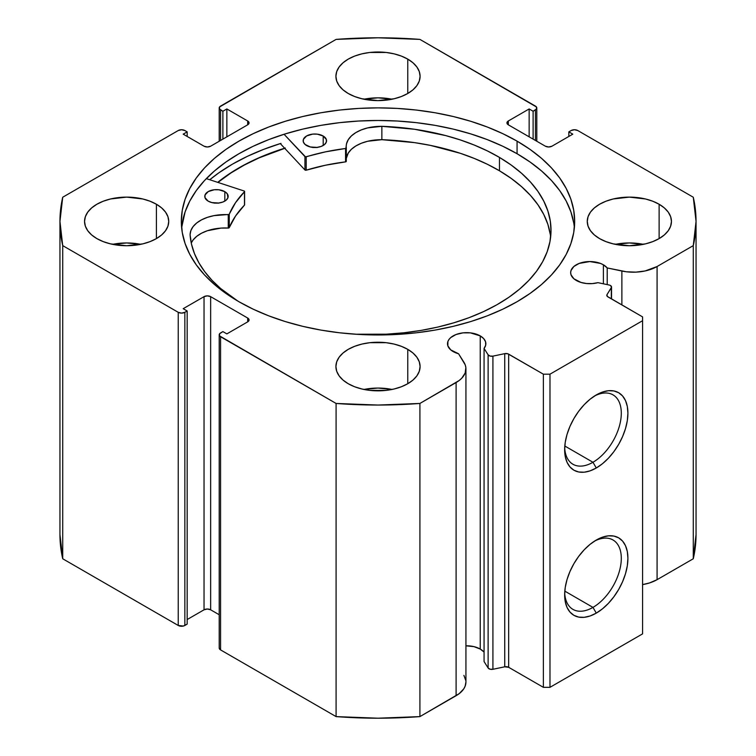 <?xml version="1.0" encoding="UTF-8"?>
<svg xmlns="http://www.w3.org/2000/svg" width="756" height="756" viewBox="0 0 756 756"><rect width="100%" height="100%" fill="white"/><g stroke="black" fill="none" stroke-linecap="round" stroke-linejoin="round"><path stroke-width="1.13" d="M609.081 285.003A3.742 2.164 180 0 1 610.451 285.503L611.538 287.176L607.021 294.594L607.257 296.38L642.581 316.896L642.581 320.714L549.981 374.182L543.366 374.182L507.824 353.78L504.743 353.647L492.921 356.133L490.058 356.057L488.121 354.838L484.067 348.403L484.067 661.557L484.067 348.403L485.692 345.171L485.569 341.806L483.689 338.612L480.24 335.9L480.24 649.054A19.174 11.075 0 0 0 465.932 645.813L474.021 646.654L480.24 649.054L480.24 335.9A19.174 11.075 180 0 1 485.862 343.725A19.174 11.075 180 0 1 484.067 348.403L488.121 354.838L488.121 667.992L484.067 661.557L488.121 667.992A3.742 2.164 0 0 0 492.921 669.287L490.058 669.211L488.121 667.992L488.121 354.838A3.742 2.164 180 0 0 492.921 356.133L504.743 353.647L504.743 666.801L492.921 669.287L492.921 356.133L492.921 669.287L504.743 666.801L504.743 353.647A3.742 2.164 180 0 1 508.665 354.148L508.665 667.302L504.743 666.801A3.742 2.164 0 0 1 508.665 667.302L543.366 687.327L508.665 667.302L508.665 354.148L543.366 374.182L549.981 374.182L549.981 687.327L543.366 687.327L543.366 374.182L543.366 687.327L549.981 687.327L642.581 633.868L549.981 687.327L549.981 374.182L642.581 320.714L642.581 316.896L607.89 296.862A3.742 2.164 180 0 1 606.794 295.341A3.742 2.164 180 0 1 607.021 294.594L607.021 296.078L607.021 294.594L611.32 287.771L611.32 298.847L611.32 287.771A3.742 2.164 180 0 0 611.547 287.034A3.742 2.164 180 0 0 610.451 285.503A3.742 2.164 180 0 0 609.081 285.003L597.939 282.659A19.174 11.075 180 0 1 576.28 280.457A19.174 11.075 180 0 1 570.657 272.623A19.174 11.075 180 0 1 582.498 262.398A19.174 11.075 180 0 1 603.392 264.798L603.392 283.812L603.392 264.798A19.174 11.075 180 0 1 607.21 267.945L607.21 284.606L607.21 267.945L603.392 264.798L600.491 263.419L589.841 261.557L579.181 263.419L573.889 266.471L571.026 270.468L570.657 272.623L571.026 274.787L573.889 278.775L580.977 282.442L586.505 283.528L592.335 283.604L597.939 282.659L609.081 285.003M465.932 681.959L465.138 686.193L463.787 688.829L459.223 693.63L419.911 716.603L419.911 403.449L456.104 382.545A33.547 19.372 180 0 0 465.932 368.852A33.547 19.372 180 0 0 463.91 362.228L458.571 353.761A19.174 11.075 180 0 1 453.127 351.559A19.174 11.075 180 0 1 447.505 343.725A19.174 11.075 180 0 1 459.346 333.5A19.174 11.075 180 0 1 480.24 335.9L470.421 332.867L462.946 332.867L456.029 334.521L450.737 337.573L448.969 339.491L447.873 341.57L447.873 345.889L450.737 349.877L458.571 353.761L465.214 364.865L465.866 367.586L465.138 373.048L461.803 378.17L459.223 380.476L419.911 403.449L378 405.046L336.089 403.449L219.561 335.881L219.561 333.812L222.888 331.6L226.857 333.887L247.694 321.858L249.064 319.949L247.694 318.04L210.65 296.654L207.342 295.861L204.035 296.654L183.198 308.684L187.167 310.981L184.851 312.313L181.544 313.107L178.236 312.313L62.72 245.624L59.951 221.423L62.72 197.231L178.236 130.533L181.544 129.749L184.851 130.533L187.167 131.875L183.198 134.162L204.035 146.191L207.342 146.985L210.65 146.191L247.694 124.806L249.064 122.897L247.694 120.988L226.857 108.958L222.888 111.245L219.561 109.034L219.561 106.974L336.089 39.397L378 37.8L419.911 39.397L536.439 106.974L536.439 109.034L533.112 111.245L529.143 108.958L508.306 120.988L506.936 122.897L508.306 124.806L545.35 146.191L548.658 146.985L551.965 146.191L572.802 134.162L568.833 131.875L571.149 130.533L574.456 129.749L577.764 130.533L693.28 197.231L696.049 221.423L693.28 245.624L657.077 266.518L645.17 270.95L635.909 272.132L626.45 271.782L607.21 267.945L621.876 271.026L621.876 304.942L621.876 271.026A33.547 19.372 180 0 0 657.077 266.518L693.28 245.624L693.28 558.769L657.077 579.672L649.489 582.961L642.581 584.596A33.547 19.372 0 0 0 657.077 579.672L657.077 266.518L657.077 579.672L693.28 558.769A318.049 183.623 0 0 0 696.049 534.577L693.28 558.769L693.28 245.624A318.049 183.623 180 0 0 696.049 221.423A318.049 183.623 180 0 0 693.28 197.231L577.764 130.533A4.678 2.703 180 0 0 571.149 130.533L568.833 131.875L568.833 136.458L568.833 131.875L572.802 134.162L551.965 146.191A4.678 2.703 180 0 1 545.35 146.191L508.306 124.806L508.306 120.988L529.143 108.958L529.143 136.836L529.143 108.958L533.112 111.245L533.112 139.123L533.112 111.245L535.428 109.913L535.428 140.465L535.428 109.913A4.678 2.703 180 0 0 536.798 108.004A4.678 2.703 180 0 0 535.428 106.095L419.911 39.397A318.049 183.623 180 0 0 336.089 39.397L220.572 106.095A4.678 2.703 180 0 0 219.202 108.004L219.202 141.259M484.067 652.201A19.174 11.075 0 0 0 480.24 649.054L483.689 651.767M592.969 607.389A40.068 23.134 120 0 0 621.29 559.251A40.068 23.134 120 0 0 594.585 541.088A40.068 23.134 -60 0 1 613.003 539.973A40.068 23.134 -60 0 1 619.145 572.084A40.068 23.134 -60 0 1 592.969 607.389L564.798 591.116L592.969 607.389A40.068 23.134 -60 0 1 572.944 609.374A40.068 23.134 -60 0 1 564.685 592.855A40.068 23.134 120 0 0 592.969 607.389L596.276 613.116L592.969 607.389M596.276 540.049A44.746 25.836 -60 0 1 627.915 558.315A44.746 25.836 -60 0 1 596.276 613.116L590.105 615.979L584.171 617.321L578.699 617.104L573.908 615.327L569.977 612.067L567.047 607.437L565.252 601.625L564.647 594.849L565.252 587.374L567.047 579.474L569.977 571.47L573.908 563.664L578.699 556.359L584.171 549.82L590.105 544.32L596.276 540.049L602.456 537.185L608.391 535.843L613.853 536.061L618.654 537.837L622.585 541.098L625.505 545.728L627.31 551.54L627.915 558.315L627.31 565.79L625.505 573.691L622.585 581.695L618.654 589.5L613.853 596.805L608.391 603.345L602.456 608.845L596.276 613.116A44.746 25.836 -60 0 1 564.647 594.849A44.746 25.836 -60 0 1 596.276 540.049L596.276 540.049M592.969 462.266A40.068 23.134 120 0 0 621.29 414.137A40.068 23.134 120 0 0 594.585 395.964A40.068 23.134 -60 0 1 613.003 394.859A40.068 23.134 -60 0 1 619.145 426.96A40.068 23.134 -60 0 1 592.969 462.266L564.798 446.002L592.969 462.266A40.068 23.134 -60 0 1 572.944 464.25A40.068 23.134 -60 0 1 564.685 447.741A40.068 23.134 120 0 0 592.969 462.266L596.276 467.992L592.969 462.266M596.276 394.934A44.746 25.836 -60 0 1 627.915 413.201A44.746 25.836 -60 0 1 596.276 467.992L590.105 470.856L584.171 472.207L578.699 471.99L573.908 470.213L569.977 466.943L567.047 462.322L565.252 456.501L564.647 449.725L565.252 442.251L567.047 434.36L569.977 426.356L573.908 418.55L578.699 411.236L584.171 404.706L590.105 399.196L596.276 394.934L602.456 392.071L608.391 390.72L613.853 390.937L618.654 392.714L622.585 395.983L625.505 400.604L627.31 406.426L627.915 413.201L627.31 420.676L625.505 428.567L622.585 436.571L618.654 444.377L613.853 451.691L608.391 458.221L602.456 463.73L596.276 467.992A44.746 25.836 -60 0 1 564.647 449.725A44.746 25.836 -60 0 1 596.276 394.934L596.276 394.934M517.066 141.136A196.673 113.551 180 0 1 574.673 221.423A196.673 113.551 180 0 1 453.269 326.327A196.673 113.551 180 0 1 238.934 301.72L253.232 309.195L268.73 315.838L285.286 321.565L302.731 326.327L320.913 330.089L339.633 332.791L358.722 334.426L378 334.974L397.278 334.426L416.367 332.791L435.087 330.089L453.269 326.327L470.714 321.565L487.27 315.838L502.768 309.195L517.066 301.72L530.032 293.46L541.532 284.511L551.455 274.948L559.705 264.874L566.206 254.385L570.893 243.574L573.728 232.555L574.673 221.423L573.728 210.291L570.893 199.272L566.206 188.461L559.705 177.972L551.455 167.898L541.532 158.335L530.032 149.386L517.066 141.136L502.768 133.651L487.27 127.008L470.714 121.281L453.269 116.518L435.087 112.767L416.367 110.055L397.278 108.42L378 107.872L358.722 108.42L339.633 110.055L320.913 112.767L302.731 116.518L285.286 121.281L268.73 127.008L253.232 133.651L238.934 141.136L225.968 149.386L214.468 158.335L204.545 167.898L196.295 177.972L189.794 188.461L185.107 199.272L182.272 210.291L181.327 221.423L182.272 232.555L185.107 243.574L189.794 254.385L196.295 264.874L204.545 274.948L214.468 284.511L225.968 293.46L238.934 301.72A196.673 113.551 180 0 1 181.327 221.423A196.673 113.551 180 0 1 302.731 116.518A196.673 113.551 180 0 1 517.066 141.136L517.066 153.733L517.066 141.136M574.371 227.726A196.673 113.551 0 0 0 517.066 153.733A196.673 113.551 0 0 0 307.805 127.953A196.673 113.551 0 0 0 181.629 227.726L185.107 211.878L189.794 201.068L196.295 190.569L204.545 180.495L214.468 170.941L225.968 161.992L238.934 153.733L253.232 146.248L268.73 139.614L285.286 133.888L302.731 129.115L320.913 125.364L339.633 122.661L358.722 121.026L378 120.478L397.278 121.026L416.367 122.661L435.087 125.364L453.269 129.115L470.714 133.888L487.27 139.614L502.768 146.248L517.066 153.733L530.032 161.992L541.532 170.941L551.455 180.495L559.705 190.569L566.206 201.068L570.893 211.878L573.728 222.897M140.673 244.339A42.09 24.305 0 0 0 112.616 244.339L126.649 242.95L140.682 244.339M156.416 204.243L156.416 238.612L161.652 234.927L165.536 230.722L167.936 226.167L168.739 221.423L167.936 216.679L165.536 212.124L161.652 207.919L156.416 204.243L150.038 201.219L142.752 198.97L126.649 197.118L110.537 198.97L103.26 201.219L96.881 204.243L91.646 207.919L87.753 212.124L85.362 216.679L84.549 221.423A42.09 24.305 180 0 1 110.537 198.97A42.09 24.305 180 0 1 156.416 204.243A42.09 24.305 180 0 1 168.739 221.423A42.09 24.305 180 0 1 142.752 243.876A42.09 24.305 180 0 1 96.881 238.612A42.09 24.305 180 0 1 84.549 221.423L85.362 226.167L87.753 230.722L91.646 234.927L96.881 238.612L103.26 241.627L110.537 243.876L126.649 245.728L142.752 243.876L150.038 241.627L156.416 238.612L156.416 204.243M392.033 99.225A42.09 24.305 0 0 0 363.967 99.225L378 97.826L392.033 99.216M407.767 59.119L407.767 93.489L413.003 89.813L416.887 85.608L419.287 81.053L420.09 76.309L419.287 71.565L416.887 67.01L413.003 62.805L407.767 59.119L401.389 56.095L394.112 53.856L386.212 52.466L369.788 52.466L361.888 53.856L354.611 56.095L348.232 59.119L342.997 62.805L339.113 67.01L336.713 71.565L335.91 76.309A42.09 24.305 180 0 1 361.888 53.856A42.09 24.305 180 0 1 407.767 59.119A42.09 24.305 180 0 1 420.09 76.309A42.09 24.305 180 0 1 394.112 98.762A42.09 24.305 180 0 1 348.232 93.489A42.09 24.305 180 0 1 335.91 76.309L336.713 81.053L339.113 85.608L342.997 89.813L348.232 93.489L354.611 96.513L361.888 98.762L378 100.614L394.112 98.762L401.389 96.513L407.767 93.489L407.767 59.119M392.033 389.453A42.09 24.305 0 0 0 363.967 389.453L378 388.064L392.033 389.453M407.767 349.357L407.767 383.727L413.003 380.041L416.887 375.845L419.287 371.281L420.09 366.537L419.287 361.803L416.887 357.238L413.003 353.043L407.767 349.357L401.389 346.333L394.112 344.084L386.212 342.704L369.788 342.704L361.888 344.084L354.611 346.333L348.232 349.357L342.997 353.043L339.113 357.238L336.713 361.803L335.91 366.537A42.09 24.305 180 0 1 361.888 344.084A42.09 24.305 180 0 1 407.767 349.357A42.09 24.305 180 0 1 420.09 366.537A42.09 24.305 180 0 1 394.112 388.99A42.09 24.305 180 0 1 348.232 383.727A42.09 24.305 180 0 1 335.91 366.537L336.713 371.281L339.113 375.845L342.997 380.041L348.232 383.727L354.611 386.751L361.888 388.99L369.788 390.38L386.212 390.38L394.112 388.99L401.389 386.751L407.767 383.727L407.767 349.357M643.384 244.339A42.09 24.305 0 0 0 615.327 244.339L629.351 242.95L643.384 244.339M659.119 204.243L659.119 238.612L664.354 234.927L668.247 230.722L670.638 226.167L671.451 221.423L670.638 216.679L668.247 212.124L664.354 207.919L659.119 204.243L652.74 201.219L645.463 198.97L629.351 197.118L613.248 198.97L605.962 201.219L599.584 204.243L594.348 207.919L590.464 212.124L588.064 216.679L587.261 221.423A42.09 24.305 180 0 1 613.248 198.97A42.09 24.305 180 0 1 659.119 204.243A42.09 24.305 180 0 1 671.451 221.423A42.09 24.305 180 0 1 645.463 243.876A42.09 24.305 180 0 1 599.584 238.612A42.09 24.305 180 0 1 587.261 221.423L588.064 226.167L590.464 230.722L594.348 234.927L599.584 238.612L605.962 241.627L613.248 243.876L629.351 245.728L645.463 243.876L652.74 241.627L659.119 238.612L659.119 204.243M463.91 675.382L465.866 680.74M465.932 368.852L465.932 682.006A33.547 19.372 0 0 1 456.104 695.7L456.104 382.545L456.104 695.7L419.911 716.603L378 718.2L336.089 716.603L220.572 649.905L219.202 647.996A4.678 2.703 0 0 0 220.572 649.905L220.572 336.751L336.089 403.449L336.089 716.603L220.572 649.905L220.572 336.751A4.678 2.703 180 0 1 219.202 334.842A4.678 2.703 180 0 1 220.572 332.933L222.888 331.6L226.857 333.887L247.694 321.858L247.694 318.04L247.694 321.858A4.678 2.703 180 0 0 249.064 319.949A4.678 2.703 180 0 0 247.694 318.04L210.65 296.654L210.65 609.808L207.342 609.015L204.035 609.808L187.167 619.542L204.035 609.808L204.035 296.654L204.035 609.808A4.678 2.703 0 0 1 210.65 609.808L210.65 296.654A4.678 2.703 180 0 0 204.035 296.654L183.198 308.684L187.167 310.981L187.167 624.125L183.339 626.053L178.236 625.467L62.72 558.769L59.951 534.568A318.049 183.623 0 0 0 62.72 558.769L62.72 245.624L178.236 312.313L178.236 625.467L62.72 558.769L62.72 245.624A318.049 183.623 180 0 1 59.951 221.423A318.049 183.623 180 0 1 62.72 197.231L178.236 130.533A4.678 2.703 180 0 1 184.851 130.533L187.167 131.875L187.167 136.458L187.167 131.875L183.198 134.162L204.035 146.191A4.678 2.703 180 0 0 210.65 146.191L247.694 124.806L247.694 120.988L247.694 124.806A4.678 2.703 180 0 0 249.064 122.897A4.678 2.703 180 0 0 247.694 120.988L226.857 108.958L226.857 136.836L226.857 108.958L222.888 111.245L222.888 139.123L222.888 111.245L220.572 109.913A4.678 2.703 180 0 1 219.202 108.004M219.202 614.741L210.65 609.808L219.202 614.741M642.581 633.868L642.581 320.714L642.581 633.868M187.167 624.125L184.851 625.467L184.851 312.313L187.167 310.981L187.167 624.125M220.572 140.465L220.572 109.913L220.572 140.465M508.306 120.988L508.306 124.806A4.678 2.703 180 0 1 506.936 122.897A4.678 2.703 180 0 1 508.306 120.988M178.236 312.313L178.236 625.467A4.678 2.703 0 0 0 184.851 625.467L184.851 312.313A4.678 2.703 180 0 1 178.236 312.313M280.296 143.583L304.942 169.968L280.296 143.583A205.793 118.815 0 0 0 209.743 179.739L218.919 172.784L232.479 164.137L247.448 156.312L263.664 149.367L280.986 143.366M284.625 148.223A196.673 113.551 180 0 0 217.719 182.357L225.968 176.12L238.934 167.86L253.232 160.385L268.73 153.742L285.286 148.015M419.911 403.449A318.049 183.623 180 0 1 336.089 403.449L336.089 716.603A318.049 183.623 0 0 0 419.911 716.603L419.911 403.449M217.926 182.423A196.447 113.419 180 0 1 284.738 148.337L259.128 157.862L244.368 165.025L230.901 172.992L217.926 182.423M244.594 204.829L244.594 191.457A0.936 0.539 180 0 0 244.122 190.994L206.322 178.624L244.122 190.994A0.936 0.539 180 0 1 244.33 191.079L244.481 191.722L235.522 202.693L229.115 214.439L213.939 215.64L207.342 217.378L201.512 219.864L196.692 222.982L193.092 226.611L190.871 230.599L190.077 234.757L191.533 244.264L194.49 253.657L198.913 262.852L204.781 271.773L212.039 280.344L220.62 288.499L237.932 301.134A180.552 104.243 180 0 1 190.077 234.757L190.115 234.757A34.937 20.176 180 0 1 228.246 214.676L228.246 228.047L221.007 228.095L207.342 230.741L201.512 233.226L196.692 236.354L193.092 239.983L191.259 243.026A34.937 20.176 0 0 1 228.246 228.047A0.936 0.539 0 0 0 229.248 227.632L228.246 228.047L228.246 214.676A0.936 0.539 180 0 0 229.248 214.26A152.948 88.301 180 0 1 244.481 191.722L244.481 205.093L235.522 216.055L229.248 227.632L229.248 214.26L229.248 227.632A152.948 88.301 -0 0 1 244.481 205.093A0.936 0.539 -0 0 0 244.481 204.564M208.117 201.105A11.69 6.747 180 0 1 204.781 196.38A11.69 6.747 180 0 1 212.058 190.125A11.69 6.747 180 0 1 224.825 191.655L224.825 201.105L224.825 191.655L218.871 189.775L214.307 189.747L208.287 191.551L205.027 194.991L204.98 197.628L208.117 201.105L211.888 202.589L218.635 203.014L222.869 202.032L226.129 200.189L227.915 197.76L227.32 193.857L224.825 191.655A11.69 6.747 180 0 1 228.17 196.38A11.69 6.747 180 0 1 220.894 202.627A11.69 6.747 180 0 1 208.117 201.105M218.125 203.062A11.69 6.747 0 0 0 214.817 203.062M306.492 145.473A11.69 6.747 180 0 1 303.156 140.758A11.69 6.747 180 0 1 310.433 134.502A11.69 6.747 180 0 1 323.199 136.033L323.199 145.473L323.199 136.033L317.246 134.143L312.682 134.114L306.662 135.929L303.402 139.369L303.354 142.005L305.055 144.443L310.262 146.966L317.01 147.392L321.243 146.409L324.504 144.566L326.29 142.137L326.337 139.501L323.199 136.033A11.69 6.747 180 0 1 326.545 140.758A11.69 6.747 180 0 1 319.268 147.004A11.69 6.747 180 0 1 306.492 145.473M316.499 147.439A11.69 6.747 0 0 0 313.192 147.439M499.461 157.409A180.552 104.243 180 0 1 551.02 230.353A180.552 104.243 180 0 1 355.556 334.228L386.288 334.19L403.846 332.791L421.073 330.41L437.818 327.065L453.912 322.784L469.202 317.624L483.547 311.614L496.796 304.819L508.835 297.316L519.533 289.161L528.803 280.438L536.543 271.243L542.685 261.642L547.174 251.748L549.952 241.646L551.001 231.44L550.321 221.215L547.902 211.075L543.781 201.134L537.979 191.466L530.57 182.168L521.621 173.341L511.217 165.063L499.461 157.409L499.461 170.78L499.461 157.409L487.365 150.907L474.286 145.067L460.347 139.945L445.643 135.579L414.486 129.257L381.856 126.318A180.552 104.243 180 0 1 499.461 157.409M550.642 237.034A180.552 104.243 -0 0 0 499.461 170.78A180.552 104.243 -0 0 0 381.856 139.68L381.856 126.318L367.7 127.887L361.34 129.89L355.821 132.602L351.398 135.919L348.261 139.69L346.531 143.753L345.861 148.422L325.382 151.88L305.5 156.861L284.067 134.266L304.942 156.605L304.942 169.968L304.942 156.605A0.936 0.539 180 0 0 306.208 156.823A152.948 88.301 180 0 1 345.558 148.497L345.558 161.869L325.382 165.243L306.208 170.185L304.942 169.968A0.936 0.539 0 0 0 306.208 170.185L306.208 156.823L306.208 170.185A152.948 88.301 -0 0 1 345.558 161.869A0.936 0.539 -0 0 0 346.295 161.302L345.558 161.869L345.558 148.497A0.936 0.539 180 0 0 346.295 147.968L346.295 161.34M550.321 234.577L547.902 224.447L543.781 214.496L537.979 204.829L530.57 195.539L521.621 186.713L511.217 178.425L499.461 170.78L487.365 164.269L474.286 158.439L460.347 153.307L430.315 145.369L414.486 142.619L381.856 139.68L367.7 141.259L361.34 143.253L355.821 145.974L351.398 149.291L348.261 153.052L346.295 158.429A34.937 20.176 0 0 1 381.856 139.709L381.856 126.337A34.937 20.176 180 0 0 346.201 146.503A34.937 20.176 180 0 0 346.295 147.93A0.936 0.539 180 0 1 346.295 147.968L346.295 161.302M244.594 204.753L244.481 191.722A0.936 0.539 180 0 0 244.594 191.457M317.246 147.514L312.682 147.486M218.871 203.137L214.307 203.109M190.115 235.267L190.115 234.757L190.115 235.267M536.798 141.259L536.798 108.004M219.202 647.996L219.202 334.842M59.951 534.577L59.951 221.423M696.049 534.577L696.049 221.423M611.547 298.979L611.547 287.044"/></g></svg>
